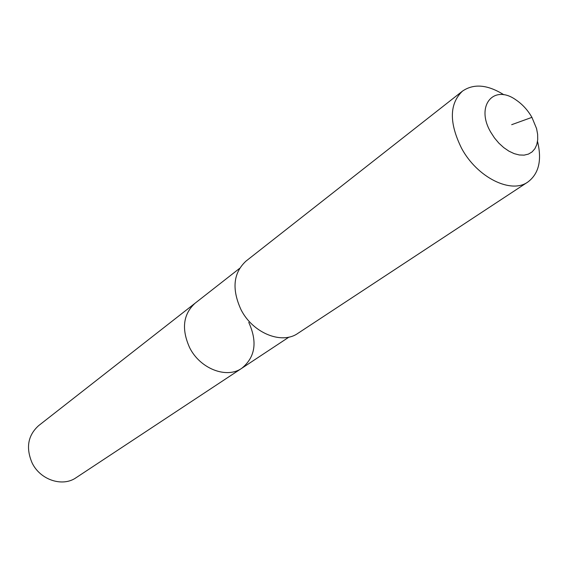<?xml version="1.0" encoding="UTF-8"?>
<svg xmlns="http://www.w3.org/2000/svg" width="568" height="568" viewBox="0 0 568 568"><rect width="100%" height="100%" fill="white"/><g stroke="black" fill="none" stroke-linecap="round" stroke-linejoin="round"><path stroke-width="0.85" d="M248.763 322.418C257.609 341.886 255.302 357.166 241.826 368.249L76.076 477.716C62.551 487.301 40.158 479.946 32.071 462.835C25.709 447.783 27.889 435.393 38.61 425.659L195.044 303.248C183.109 314.253 181.306 329.057 189.634 347.659C181.306 329.057 183.109 314.253 195.044 303.248L239.568 268.401M241.826 368.249C226.753 379.041 200.128 368.852 189.634 347.659C200.128 368.852 226.753 379.041 241.826 368.249L288.998 337.087M537.569 141.567C542.064 160.268 538.826 173.751 527.864 182.016L297.93 333.324C281.863 344.847 252.81 333.16 241.017 309.681C231.63 289.112 233.285 272.931 245.965 261.131L462.459 91.136C473.776 83.368 487.585 84.582 503.894 94.778M527.864 182.016C511.15 194.256 477.226 177.557 461.592 148.319C449.011 122.823 449.302 103.759 462.459 91.136M531.925 117.356L536.561 128.567L537.633 134.332L537.711 139.742L536.788 144.606L534.886 148.724L532.067 151.933L528.439 154.098L524.136 155.135L519.315 154.979L514.175 153.637L508.914 151.145L503.738 147.609L498.86 143.15L494.487 137.96L490.787 132.252C475.203 106.01 493.592 83.816 515.9 99.861C522.382 104.228 527.729 110.057 531.925 117.356L511.683 124.69"/></g></svg>
